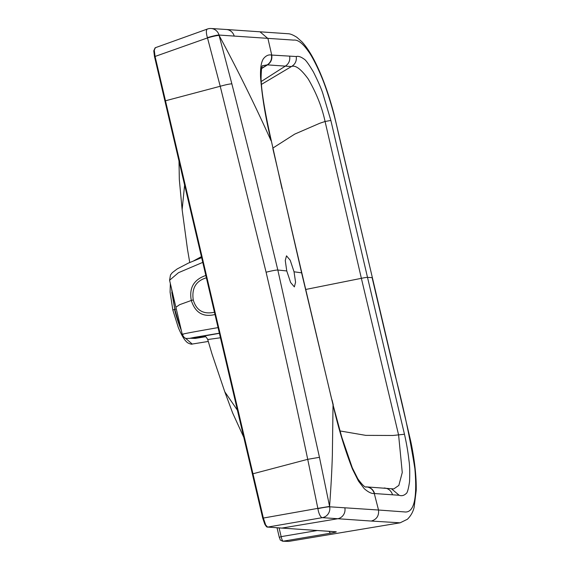 <?xml version="1.0" encoding="UTF-8"?>
<svg xmlns="http://www.w3.org/2000/svg" width="570" height="570" viewBox="0 0 570 570"><rect width="100%" height="100%" fill="white"/><g stroke="black" fill="none" stroke-linecap="round" stroke-linejoin="round"><path stroke-width="0.85" d="M286.76 270.95L285.264 260.497L286.503 255.83L290.201 260.226L294.042 271.79L295.566 282.221L294.355 286.895L290.629 282.52L286.76 270.95L277.825 270.023L319.457 457.318L307.722 459.327C294.868 398.095 280.989 335.73 266.097 272.239A9.156 0.727 -13.2 0 1 277.825 270.023L255.381 176.786L231.855 83.84C229.667 83.904 225.791 84.716 220.227 86.27L266.097 272.239M282.627 541.215A2.75 2.651 -86.2 0 0 283.254 541.187L330.379 533.214C335.887 532.202 337.533 531.717 335.331 531.767L267.587 527.079L264.744 523.951L262.798 518.265L164.908 100.94L165.464 100.719L252.959 473.777L307.722 459.327L317.846 508.369L329.574 506.438C330.899 488.02 331.79 473.335 332.353 455.416L333.037 404.843L301.594 272.759L282.243 188.812L301.815 272.866L294.042 271.79M155.375 47.759L153.829 51.072L154.527 56.665L164.908 100.94L220.227 86.27L207.501 37.912C213.023 36.316 216.885 35.483 219.094 35.404L231.855 83.84M206.739 277.711C196.052 280.718 191.556 288.121 193.244 299.913C196.358 310.614 203.547 314.69 214.819 312.153M279.101 527.92L281.145 536.634L317.298 530.52M203.177 336.179L219.386 333.315M208.257 341.451L192.218 344.052C192.033 344.743 187.103 343.012 186.647 341.843C184.338 339.948 181.588 335.26 178.389 327.771L172.831 310.023L174.562 309.403C175.503 313.849 177.263 319.613 179.849 326.674L174.833 309.332L176.273 308.926M181.331 330.415L179.849 326.674A5.493 2.344 160.4 0 1 180.426 326.582M215.225 314.448C203.234 317.497 195.268 312.837 191.313 300.468L193.244 299.913M202.749 262.378L178.439 272.716L169.575 280.269L182.25 334.319C185.029 339.977 186.518 338.11 189.268 338.416L203.96 336.222M190.423 338.274L195.303 338.409A5.493 1.503 80.8 0 0 194.434 337.768L189.454 338.395L194.377 337.369L219.357 333.208M195.303 338.409L205.506 336.735M203.312 336.158L203.077 336.186C204.11 336.87 205.129 334.718 207.715 339.528L220.433 337.775M243.768 437.276L232.645 412.979L224.78 391.782L237.391 410.179L242.364 431.298M265.485 524.372L263.347 518.052L317.846 508.369M281.594 528.098L267.793 527.065L322.349 517.653A9.156 8.849 -85.4 0 0 329.667 506.801A9.156 0.591 169.2 0 0 317.896 508.632A9.156 3.05 -99.8 0 0 322.349 517.653L371.262 521.051C376.663 519.47 379.086 515.793 378.53 510.022L329.667 506.801L319.457 457.318M335.338 531.76L335.06 531.703A0.919 0.884 93.8 0 1 334.854 531.71M279.371 537.325L281.145 536.634C281.844 539.612 282.549 541.13 283.254 541.187L288.669 541.407L400.097 522.818L371.262 521.051M207.722 28.963A9.156 2.928 70.3 0 0 207.423 29.02A9.156 9.156 0 0 1 211.121 28.5A9.156 8.849 93.8 0 1 219.022 35.048L219.094 35.397C237.79 70.167 255.111 105.279 271.071 140.74L271.113 140.826C265.549 117.79 262.029 96.579 260.568 77.207C260.233 68.243 261.188 62.087 263.433 58.724C265.891 55.675 268.563 54.442 271.448 55.048L296.25 56.53C298.317 55.938 300.91 56.786 304.045 59.081C305.499 59.658 308.627 63.954 313.422 71.977C318.295 81.738 321.452 88.977 322.898 93.694L330.857 120.441L367.507 277.376L372.11 277.626L394.768 373.899C403.375 406.666 410.072 438.23 414.86 468.583C417.468 498.957 413.934 513.399 404.265 511.903L378.523 510.022L374.291 493.52C371.604 493.784 368.27 492.174 364.28 488.697L358.466 481.087L352.517 469.217C344.786 449.402 338.295 427.942 333.037 404.843L341.793 437.211L352.288 467.792L357.853 478.864C362.527 485.27 365.427 487.941 366.56 486.887M366.617 486.894L393.77 488.925L398.836 485.412L402.263 472.509L398.601 434.981L361.366 278.324A9.156 0.727 166.8 0 1 367.507 277.376L404.465 434.247C406.517 443.246 408.027 452.053 408.982 460.674C409.737 465.355 409.923 472.359 409.545 481.678C408.419 489.26 407.244 493.257 406.025 493.67C403.888 495.622 401.594 496.157 399.157 495.266L374.576 493.542C373.272 489.516 370.571 487.3 366.496 486.887M171.541 288.705L174.833 309.332L171.784 292.296A5.493 3.099 173.8 0 0 172.332 292.089M206.062 275.395C193.878 279.471 188.962 287.829 191.313 300.468L179.607 304.693L175.888 307.287M193.878 260.725L201.402 256.657M189.746 262.499L187.445 249.026L182.129 209.625L184.602 185.086L179.985 165.343M154.278 50.238L155.076 56.451L207.501 37.912M234.213 36.138A9.156 8.842 -86.1 0 0 226.311 29.49L288.384 33.758C290.394 33.829 293.215 35.005 296.842 37.278L301.986 41.867C306.895 47.239 311.64 54.67 316.215 64.161C323.083 78.411 328.997 95.005 333.97 113.943L372.388 277.733L338.316 132.924C334.825 116.593 330.436 101.004 325.149 86.163C321.166 74.649 313.087 57.492 308.448 51.421C302.748 43.291 297.811 39.515 293.636 40.107L219.022 35.048A9.156 0.862 164.4 0 0 207.43 37.656A9.156 2.928 70.3 0 1 207.423 29.02L155.133 47.794L153.779 50.816L154.499 56.658L155.076 56.451L165.464 100.719M272.937 148.029L294.711 134.121L319.763 123.27L325.078 121.496L361.366 278.324L305.712 289.467M261.402 84.431L291.42 66.555L267.515 64.873L261.616 68.535M325.071 121.503C322.05 107.281 316.421 93.095 308.199 78.945C300.896 68.942 295.303 64.816 291.42 66.555C295.189 64.325 296.799 60.983 296.25 56.53M261.203 81.531L285.228 66.191C288.733 63.911 290.216 60.648 289.688 56.416M261.659 68.329L267.245 64.859L262.635 65.707M282.007 188.663L271.384 141.061M301.815 272.866L331.826 399.912M340.026 430.949L365.769 435.366L392.994 435.473L404.465 434.247M218.317 327.565C191.292 332.26 179.636 334.497 183.362 334.284M329.018 531.318L330.379 533.214M259.998 31.813L267.943 38.546L271.733 55.062C272.353 59.259 270.942 62.529 267.515 64.873L267.245 64.859C270.672 62.515 272.068 59.244 271.448 55.048M192.218 344.052L185.307 338.053M252.41 473.991L252.959 473.777L252.41 473.991M262.798 518.265L263.347 518.052L252.959 473.777M267.594 527.072C267.017 527.393 266.083 526.409 264.786 524.136L264.744 523.951M335.06 531.703L281.801 528.091L337.554 518.778A9.156 8.842 94 0 0 344.843 507.827M154.527 56.665L262.763 518.258L264.779 524.136M226.311 29.49L211.192 28.507M272.838 148.528L282.243 188.805M366.225 486.866C370.301 487.279 372.987 489.502 374.291 493.52M366.489 486.887C370.564 487.3 373.257 489.516 374.568 493.534M384.166 487.991C388.27 488.333 391.034 490.506 392.445 494.511M330.857 120.441L325.078 121.496M391.412 488.747L399.157 495.266M271.726 55.062C272.339 59.266 270.935 62.529 267.508 64.873M224.78 391.782L211.997 353.97L207.722 339.528M169.575 280.269L170.501 274.925L172.275 272.681L177.17 268.947L188.292 263.148L201.638 257.661M170.345 283.554L170.088 292.139L172.831 310.023M182.129 209.618L179.329 179.607L179.001 161.146M277.041 527.77L279.272 537.289C281.053 541.037 278.937 539.27 282.663 541.215L288.669 541.407M273.094 148.699L271.377 141.047C266.696 120.22 261.473 94.207 261.067 78.61C261.459 61.225 262.856 67.403 262.556 65.664M332.039 399.926L333.251 404.835M372.388 277.733L410.813 441.586C414.661 460.19 416.463 476.449 416.221 490.371L414.148 507.186C413.165 511.696 410.927 515.715 407.443 519.241L400.104 522.818"/></g></svg>
